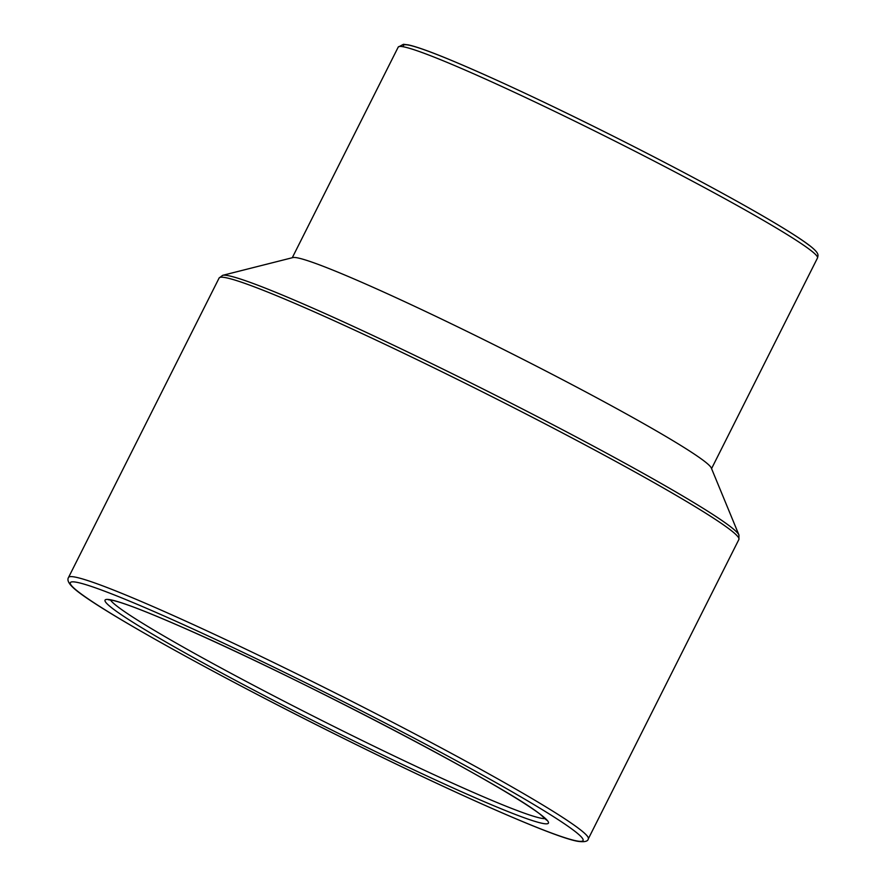 <?xml version="1.0" encoding="UTF-8"?>
<svg xmlns="http://www.w3.org/2000/svg" width="886" height="886" viewBox="0 0 886 886"><rect width="100%" height="100%" fill="white"/><g stroke="black" fill="none" stroke-linecap="round" stroke-linejoin="round"><path stroke-width="1.33" d="M222.674 275.325L292.923 257.571A234.668 13.412 26.7 0 1 484.498 340.002A234.668 13.412 26.7 0 1 704.459 461.285A234.668 13.412 26.7 0 1 711.303 467.996L738.946 534.989A289.578 16.546 -153.3 0 0 730.485 526.694A289.578 16.546 -153.3 0 0 459.07 377.037A289.578 16.546 -153.3 0 0 222.674 275.325L219.108 278.027A290.907 16.624 26.7 0 1 449.136 375.31A290.907 16.624 26.7 0 1 730.33 529.861A290.907 16.624 26.7 0 1 738.891 539.452L738.946 534.989M808.984 245.178A230.792 13.19 -153.3 0 0 576.786 118.082A230.792 13.19 -153.3 0 0 403.706 46.847M810.59 250.251A234.668 13.412 26.7 0 1 817.501 257.981C818.044 255.212 819.96 253.662 809.616 245.566C800.39 238.511 784.021 228.189 760.498 214.6C721.337 192.063 673.57 166.579 617.21 138.15C550.505 104.659 495.141 78.699 451.129 60.248C430.64 51.72 416.342 46.604 408.224 44.865L403.451 44.3L398.213 47.102A234.668 13.412 26.7 0 1 583.763 125.568A234.668 13.412 26.7 0 1 810.59 250.251M68.532 577.439C67.004 579.876 68.466 583.209 72.907 587.418C92.653 606.666 217.048 675.785 344.82 739.002C455.271 793.834 553.994 837.37 577.905 841.335C584.516 842.232 587.983 841.412 588.315 838.854A290.907 16.624 -153.3 0 0 579.743 829.274A290.907 16.624 -153.3 0 0 298.549 674.711A290.907 16.624 -153.3 0 0 68.532 577.439L219.108 278.027M574.649 831.112A287.031 16.402 26.7 0 1 259.598 695.709A287.031 16.402 26.7 0 1 145.791 607.984A287.031 16.402 26.7 0 1 574.649 831.112M541.147 814.965A248.246 14.187 -153.3 0 0 170.234 621.994A248.246 14.187 -153.3 0 0 268.657 697.858A248.246 14.187 -153.3 0 0 541.147 814.965M545.278 818.62A244.37 13.966 26.7 0 1 322.15 720.617A244.37 13.966 26.7 0 1 110.429 599.922M711.569 468.616L817.501 257.981M292.269 257.737L398.213 47.102M588.315 838.854L738.891 539.452M546.562 820.126L540.515 814.577C507.423 787.089 295.071 676.007 181.043 626.701C146.744 611.717 123.974 602.934 112.732 600.354L108.457 599.789"/></g></svg>
